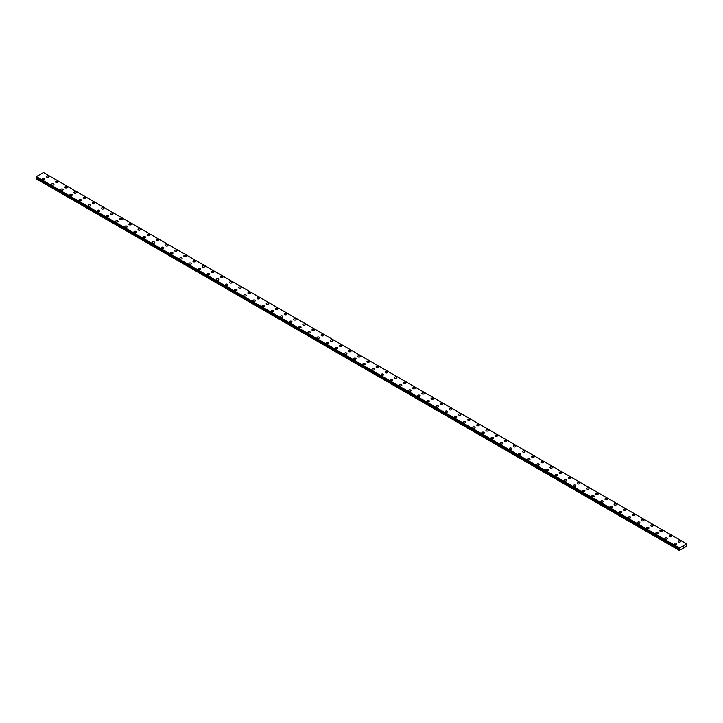 <?xml version="1.0" encoding="UTF-8"?>
<svg xmlns="http://www.w3.org/2000/svg" width="723" height="723" viewBox="0 0 723 723"><rect width="100%" height="100%" fill="white"/><g stroke="black" fill="none" stroke-linecap="round" stroke-linejoin="round"><path stroke-width="1.08" d="M46.498 176.701A1.211 0.705 180 0 1 47.248 176.051A1.211 0.705 180 0 1 48.568 176.204A1.211 0.705 180 0 1 48.92 176.701A1.211 0.705 180 0 1 48.17 177.343A1.211 0.705 180 0 1 46.85 177.189A1.211 0.705 180 0 1 46.498 176.701A1.211 0.705 180 0 1 47.248 176.051A1.211 0.705 180 0 1 48.568 176.204A1.211 0.705 180 0 1 48.92 176.701M55.653 181.979A1.211 0.705 180 0 1 56.403 181.337A1.211 0.705 180 0 1 57.723 181.491A1.211 0.705 180 0 1 58.075 181.988A1.211 0.705 180 0 1 57.325 182.63A1.211 0.705 180 0 1 56.005 182.476A1.211 0.705 180 0 1 55.653 181.979A1.211 0.705 180 0 1 56.403 181.337A1.211 0.705 180 0 1 57.723 181.491A1.211 0.705 180 0 1 58.075 181.979M64.808 187.266A1.211 0.705 180 0 1 65.558 186.624A1.211 0.705 180 0 1 66.877 186.769A1.211 0.705 180 0 1 67.23 187.275A1.211 0.705 180 0 1 66.48 187.917A1.211 0.705 180 0 1 65.16 187.763A1.211 0.705 180 0 1 64.808 187.266A1.211 0.705 180 0 1 65.558 186.624A1.211 0.705 180 0 1 66.877 186.778A1.211 0.705 180 0 1 67.23 187.266M73.963 192.553A1.211 0.705 180 0 1 74.713 191.911A1.211 0.705 180 0 1 76.032 192.056A1.211 0.705 180 0 1 76.385 192.553A1.211 0.705 180 0 1 75.635 193.204A1.211 0.705 180 0 1 74.315 193.05A1.211 0.705 180 0 1 73.963 192.553A1.211 0.705 180 0 1 74.713 191.911A1.211 0.705 180 0 1 76.032 192.065A1.211 0.705 180 0 1 76.385 192.553M83.118 197.84A1.211 0.705 180 0 1 83.868 197.189A1.211 0.705 180 0 1 85.187 197.343A1.211 0.705 180 0 1 85.54 197.84A1.211 0.705 180 0 1 84.79 198.491A1.211 0.705 180 0 1 83.47 198.337A1.211 0.705 180 0 1 83.118 197.84A1.211 0.705 180 0 1 83.868 197.198A1.211 0.705 180 0 1 85.187 197.352A1.211 0.705 180 0 1 85.54 197.84M92.273 203.127A1.211 0.705 180 0 1 93.023 202.476A1.211 0.705 180 0 1 94.342 202.63A1.211 0.705 180 0 1 94.695 203.127A1.211 0.705 180 0 1 93.945 203.778A1.211 0.705 180 0 1 92.625 203.624A1.211 0.705 180 0 1 92.273 203.127A1.211 0.705 180 0 1 93.023 202.485A1.211 0.705 180 0 1 94.342 202.63A1.211 0.705 180 0 1 94.695 203.127M101.428 208.414A1.211 0.705 180 0 1 102.178 207.763A1.211 0.705 180 0 1 103.497 207.917A1.211 0.705 180 0 1 103.85 208.414A1.211 0.705 180 0 1 103.1 209.055A1.211 0.705 180 0 1 101.78 208.911A1.211 0.705 180 0 1 101.428 208.414A1.211 0.705 180 0 1 102.178 207.763A1.211 0.705 180 0 1 103.497 207.917A1.211 0.705 180 0 1 103.85 208.414M110.583 213.701A1.211 0.705 180 0 1 111.333 213.05A1.211 0.705 180 0 1 112.652 213.204A1.211 0.705 180 0 1 113.005 213.701A1.211 0.705 180 0 1 112.255 214.342A1.211 0.705 180 0 1 110.935 214.189A1.211 0.705 180 0 1 110.583 213.701A1.211 0.705 180 0 1 111.333 213.05A1.211 0.705 180 0 1 112.652 213.204A1.211 0.705 180 0 1 113.005 213.701M119.738 218.979A1.211 0.705 180 0 1 120.488 218.337A1.211 0.705 180 0 1 121.807 218.491A1.211 0.705 180 0 1 122.16 218.988A1.211 0.705 180 0 1 121.41 219.629A1.211 0.705 180 0 1 120.09 219.476A1.211 0.705 180 0 1 119.738 218.979A1.211 0.705 180 0 1 120.488 218.337A1.211 0.705 180 0 1 121.807 218.491A1.211 0.705 180 0 1 122.16 218.979M128.893 224.266A1.211 0.705 180 0 1 129.643 223.624A1.211 0.705 180 0 1 130.962 223.778A1.211 0.705 180 0 1 131.315 224.275A1.211 0.705 180 0 1 130.565 224.916A1.211 0.705 180 0 1 129.245 224.763A1.211 0.705 180 0 1 128.893 224.266A1.211 0.705 180 0 1 129.643 223.624A1.211 0.705 180 0 1 130.962 223.778A1.211 0.705 180 0 1 131.315 224.266M138.048 229.553A1.211 0.705 180 0 1 138.798 228.911A1.211 0.705 180 0 1 140.117 229.055A1.211 0.705 180 0 1 140.47 229.553A1.211 0.705 180 0 1 139.72 230.203A1.211 0.705 180 0 1 138.4 230.05A1.211 0.705 180 0 1 138.048 229.553A1.211 0.705 180 0 1 138.798 228.911A1.211 0.705 180 0 1 140.117 229.064A1.211 0.705 180 0 1 140.47 229.553M147.203 234.839A1.211 0.705 180 0 1 147.953 234.189A1.211 0.705 180 0 1 149.272 234.342A1.211 0.705 180 0 1 149.625 234.839A1.211 0.705 180 0 1 148.875 235.49A1.211 0.705 180 0 1 147.555 235.337A1.211 0.705 180 0 1 147.203 234.839A1.211 0.705 180 0 1 147.953 234.198A1.211 0.705 180 0 1 149.272 234.351A1.211 0.705 180 0 1 149.625 234.839M156.358 240.126A1.211 0.705 180 0 1 157.108 239.476A1.211 0.705 180 0 1 158.427 239.629A1.211 0.705 180 0 1 158.78 240.126A1.211 0.705 180 0 1 158.039 240.777A1.211 0.705 180 0 1 156.71 240.623A1.211 0.705 180 0 1 156.358 240.126A1.211 0.705 180 0 1 157.108 239.485A1.211 0.705 180 0 1 158.427 239.629A1.211 0.705 180 0 1 158.78 240.126M165.513 245.413A1.211 0.705 180 0 1 166.263 244.763A1.211 0.705 180 0 1 167.582 244.916A1.211 0.705 180 0 1 167.935 245.413A1.211 0.705 180 0 1 167.194 246.055A1.211 0.705 180 0 1 165.865 245.91A1.211 0.705 180 0 1 165.513 245.413A1.211 0.705 180 0 1 166.263 244.763A1.211 0.705 180 0 1 167.582 244.916A1.211 0.705 180 0 1 167.935 245.413M174.668 250.7A1.211 0.705 180 0 1 175.418 250.05A1.211 0.705 180 0 1 176.737 250.203A1.211 0.705 180 0 1 177.09 250.7A1.211 0.705 180 0 1 176.349 251.342A1.211 0.705 180 0 1 175.02 251.188A1.211 0.705 180 0 1 174.668 250.7A1.211 0.705 180 0 1 175.418 250.05A1.211 0.705 180 0 1 176.737 250.203A1.211 0.705 180 0 1 177.09 250.7M183.823 255.978A1.211 0.705 180 0 1 184.573 255.336A1.211 0.705 180 0 1 185.892 255.49A1.211 0.705 180 0 1 186.245 255.987A1.211 0.705 180 0 1 185.504 256.629A1.211 0.705 180 0 1 184.175 256.475A1.211 0.705 180 0 1 183.823 255.978A1.211 0.705 180 0 1 184.573 255.336A1.211 0.705 180 0 1 185.892 255.49A1.211 0.705 180 0 1 186.245 255.978M192.978 261.265A1.211 0.705 180 0 1 193.728 260.623A1.211 0.705 180 0 1 195.047 260.777A1.211 0.705 180 0 1 195.4 261.274A1.211 0.705 180 0 1 194.659 261.916A1.211 0.705 180 0 1 193.33 261.762A1.211 0.705 180 0 1 192.978 261.265A1.211 0.705 180 0 1 193.728 260.623A1.211 0.705 180 0 1 195.047 260.777A1.211 0.705 180 0 1 195.4 261.265M202.133 266.552A1.211 0.705 180 0 1 202.883 265.91A1.211 0.705 180 0 1 204.202 266.055A1.211 0.705 180 0 1 204.555 266.552A1.211 0.705 180 0 1 203.814 267.203A1.211 0.705 180 0 1 202.485 267.049A1.211 0.705 180 0 1 202.133 266.552A1.211 0.705 180 0 1 202.883 265.91A1.211 0.705 180 0 1 204.202 266.064A1.211 0.705 180 0 1 204.555 266.552M211.288 271.839A1.211 0.705 180 0 1 212.038 271.188A1.211 0.705 180 0 1 213.357 271.342A1.211 0.705 180 0 1 213.71 271.839A1.211 0.705 180 0 1 212.969 272.49A1.211 0.705 180 0 1 211.64 272.336A1.211 0.705 180 0 1 211.288 271.839A1.211 0.705 180 0 1 212.038 271.197A1.211 0.705 180 0 1 213.357 271.351A1.211 0.705 180 0 1 213.71 271.839M220.443 277.126A1.211 0.705 180 0 1 221.193 276.475A1.211 0.705 180 0 1 222.512 276.629A1.211 0.705 180 0 1 222.874 277.126A1.211 0.705 180 0 1 222.124 277.777A1.211 0.705 180 0 1 220.795 277.623A1.211 0.705 180 0 1 220.443 277.126A1.211 0.705 180 0 1 221.193 276.484A1.211 0.705 180 0 1 222.512 276.629A1.211 0.705 180 0 1 222.874 277.126M229.598 282.413A1.211 0.705 180 0 1 230.348 281.762A1.211 0.705 180 0 1 231.667 281.916A1.211 0.705 180 0 1 232.029 282.413A1.211 0.705 180 0 1 231.279 283.055A1.211 0.705 180 0 1 229.95 282.91A1.211 0.705 180 0 1 229.598 282.413A1.211 0.705 180 0 1 230.348 281.762A1.211 0.705 180 0 1 231.667 281.916A1.211 0.705 180 0 1 232.029 282.413M238.753 287.7A1.211 0.705 180 0 1 239.503 287.049A1.211 0.705 180 0 1 240.822 287.203A1.211 0.705 180 0 1 241.184 287.7A1.211 0.705 180 0 1 240.434 288.341A1.211 0.705 180 0 1 239.105 288.188A1.211 0.705 180 0 1 238.753 287.7A1.211 0.705 180 0 1 239.503 287.049A1.211 0.705 180 0 1 240.822 287.203A1.211 0.705 180 0 1 241.184 287.7M247.908 292.978A1.211 0.705 180 0 1 248.658 292.336A1.211 0.705 180 0 1 249.977 292.49A1.211 0.705 180 0 1 250.339 292.987A1.211 0.705 180 0 1 249.589 293.628A1.211 0.705 180 0 1 248.26 293.475A1.211 0.705 180 0 1 247.908 292.978A1.211 0.705 180 0 1 248.658 292.336A1.211 0.705 180 0 1 249.977 292.49A1.211 0.705 180 0 1 250.339 292.978M257.063 298.265A1.211 0.705 180 0 1 257.813 297.623A1.211 0.705 180 0 1 259.132 297.777A1.211 0.705 180 0 1 259.494 298.274A1.211 0.705 180 0 1 258.744 298.915A1.211 0.705 180 0 1 257.415 298.762A1.211 0.705 180 0 1 257.063 298.265A1.211 0.705 180 0 1 257.813 297.623A1.211 0.705 180 0 1 259.132 297.777A1.211 0.705 180 0 1 259.494 298.265M266.218 303.552A1.211 0.705 180 0 1 266.968 302.91A1.211 0.705 180 0 1 268.287 303.054A1.211 0.705 180 0 1 268.649 303.561A1.211 0.705 180 0 1 267.899 304.202A1.211 0.705 180 0 1 266.57 304.049A1.211 0.705 180 0 1 266.218 303.552A1.211 0.705 180 0 1 266.968 302.91A1.211 0.705 180 0 1 268.287 303.064A1.211 0.705 180 0 1 268.649 303.552M275.373 308.838A1.211 0.705 180 0 1 276.123 308.188A1.211 0.705 180 0 1 277.442 308.341A1.211 0.705 180 0 1 277.804 308.838A1.211 0.705 180 0 1 277.054 309.489A1.211 0.705 180 0 1 275.725 309.336A1.211 0.705 180 0 1 275.373 308.838A1.211 0.705 180 0 1 276.123 308.197A1.211 0.705 180 0 1 277.442 308.35A1.211 0.705 180 0 1 277.804 308.838M284.528 314.125A1.211 0.705 180 0 1 285.278 313.475A1.211 0.705 180 0 1 286.597 313.628A1.211 0.705 180 0 1 286.959 314.125A1.211 0.705 180 0 1 286.209 314.776A1.211 0.705 180 0 1 284.88 314.622A1.211 0.705 180 0 1 284.528 314.125A1.211 0.705 180 0 1 285.278 313.484A1.211 0.705 180 0 1 286.597 313.628A1.211 0.705 180 0 1 286.959 314.125M293.683 319.412A1.211 0.705 180 0 1 294.433 318.762A1.211 0.705 180 0 1 295.752 318.915A1.211 0.705 180 0 1 296.114 319.412A1.211 0.705 180 0 1 295.364 320.054A1.211 0.705 180 0 1 294.035 319.909A1.211 0.705 180 0 1 293.683 319.412A1.211 0.705 180 0 1 294.433 318.762A1.211 0.705 180 0 1 295.752 318.915A1.211 0.705 180 0 1 296.114 319.412M302.838 324.699A1.211 0.705 180 0 1 303.588 324.049A1.211 0.705 180 0 1 304.907 324.202A1.211 0.705 180 0 1 305.269 324.699A1.211 0.705 180 0 1 304.519 325.341A1.211 0.705 180 0 1 303.19 325.187A1.211 0.705 180 0 1 302.838 324.699A1.211 0.705 180 0 1 303.588 324.049A1.211 0.705 180 0 1 304.907 324.202A1.211 0.705 180 0 1 305.269 324.699M311.993 329.986A1.211 0.705 180 0 1 312.743 329.336A1.211 0.705 180 0 1 314.062 329.489A1.211 0.705 180 0 1 314.424 329.986A1.211 0.705 180 0 1 313.674 330.628A1.211 0.705 180 0 1 312.345 330.474A1.211 0.705 180 0 1 311.993 329.986A1.211 0.705 180 0 1 312.743 329.336A1.211 0.705 180 0 1 314.062 329.489A1.211 0.705 180 0 1 314.424 329.986M321.148 335.273A1.211 0.705 180 0 1 321.898 334.622A1.211 0.705 180 0 1 323.217 334.776A1.211 0.705 180 0 1 323.579 335.273M323.217 334.776A1.211 0.705 180 0 1 323.579 335.264A1.211 0.705 180 0 1 322.829 335.915A1.211 0.705 180 0 1 321.5 335.761A1.211 0.705 180 0 1 321.148 335.264A1.211 0.705 180 0 1 321.898 334.622A1.211 0.705 180 0 1 323.217 334.776M330.303 340.56A1.211 0.705 180 0 1 331.053 339.909A1.211 0.705 180 0 1 332.372 340.063A1.211 0.705 180 0 1 332.734 340.56M332.372 340.054A1.211 0.705 180 0 1 332.734 340.551A1.211 0.705 180 0 1 331.984 341.202A1.211 0.705 180 0 1 330.655 341.048A1.211 0.705 180 0 1 330.303 340.551A1.211 0.705 180 0 1 331.053 339.909A1.211 0.705 180 0 1 332.372 340.054M341.527 345.35A1.211 0.705 180 0 1 341.889 345.838A1.211 0.705 180 0 1 341.139 346.489A1.211 0.705 180 0 1 339.81 346.335A1.211 0.705 180 0 1 339.458 345.838A1.211 0.705 180 0 1 340.208 345.196A1.211 0.705 180 0 1 341.527 345.35M339.458 345.838A1.211 0.705 180 0 1 340.208 345.187A1.211 0.705 180 0 1 341.527 345.341A1.211 0.705 180 0 1 341.889 345.838M348.613 351.125A1.211 0.705 180 0 1 349.363 350.474A1.211 0.705 180 0 1 350.682 350.628A1.211 0.705 180 0 1 351.044 351.125A1.211 0.705 180 0 1 350.294 351.776A1.211 0.705 180 0 1 348.965 351.622A1.211 0.705 180 0 1 348.613 351.125A1.211 0.705 180 0 1 349.363 350.483A1.211 0.705 180 0 1 350.682 350.628A1.211 0.705 180 0 1 351.044 351.125M357.768 356.412A1.211 0.705 180 0 1 358.518 355.761A1.211 0.705 180 0 1 359.837 355.915A1.211 0.705 180 0 1 360.199 356.412A1.211 0.705 180 0 1 359.448 357.054A1.211 0.705 180 0 1 358.12 356.909A1.211 0.705 180 0 1 357.768 356.412A1.211 0.705 180 0 1 358.518 355.761A1.211 0.705 180 0 1 359.837 355.915A1.211 0.705 180 0 1 360.199 356.412M366.923 361.699A1.211 0.705 180 0 1 367.673 361.048A1.211 0.705 180 0 1 368.992 361.202A1.211 0.705 180 0 1 369.354 361.699A1.211 0.705 180 0 1 368.603 362.34A1.211 0.705 180 0 1 367.275 362.187A1.211 0.705 180 0 1 366.923 361.699A1.211 0.705 180 0 1 367.673 361.048A1.211 0.705 180 0 1 368.992 361.202A1.211 0.705 180 0 1 369.354 361.699M376.077 366.986A1.211 0.705 180 0 1 376.828 366.335A1.211 0.705 180 0 1 378.147 366.489A1.211 0.705 180 0 1 378.509 366.986A1.211 0.705 180 0 1 377.758 367.627A1.211 0.705 180 0 1 376.43 367.474A1.211 0.705 180 0 1 376.077 366.986A1.211 0.705 180 0 1 376.828 366.335A1.211 0.705 180 0 1 378.147 366.489A1.211 0.705 180 0 1 378.509 366.986M385.232 372.264A1.211 0.705 180 0 1 385.983 371.622A1.211 0.705 180 0 1 387.302 371.776A1.211 0.705 180 0 1 387.664 372.273A1.211 0.705 180 0 1 386.913 372.914A1.211 0.705 180 0 1 385.585 372.761A1.211 0.705 180 0 1 385.232 372.264A1.211 0.705 180 0 1 385.983 371.622A1.211 0.705 180 0 1 387.302 371.776A1.211 0.705 180 0 1 387.664 372.264M394.387 377.551A1.211 0.705 180 0 1 395.138 376.909A1.211 0.705 180 0 1 396.457 377.054A1.211 0.705 180 0 1 396.819 377.56A1.211 0.705 180 0 1 396.068 378.201A1.211 0.705 180 0 1 394.749 378.048A1.211 0.705 180 0 1 394.387 377.551A1.211 0.705 180 0 1 395.138 376.909A1.211 0.705 180 0 1 396.457 377.063A1.211 0.705 180 0 1 396.819 377.551M403.542 382.838A1.211 0.705 180 0 1 404.293 382.187A1.211 0.705 180 0 1 405.612 382.34A1.211 0.705 180 0 1 405.974 382.838A1.211 0.705 180 0 1 405.223 383.488A1.211 0.705 180 0 1 403.904 383.335A1.211 0.705 180 0 1 403.542 382.838A1.211 0.705 180 0 1 404.293 382.196A1.211 0.705 180 0 1 405.612 382.35A1.211 0.705 180 0 1 405.974 382.838M412.697 388.124A1.211 0.705 180 0 1 413.448 387.474A1.211 0.705 180 0 1 414.767 387.627A1.211 0.705 180 0 1 415.129 388.124A1.211 0.705 180 0 1 414.378 388.775A1.211 0.705 180 0 1 413.059 388.622A1.211 0.705 180 0 1 412.697 388.124A1.211 0.705 180 0 1 413.448 387.483A1.211 0.705 180 0 1 414.767 387.627A1.211 0.705 180 0 1 415.129 388.124M421.852 393.411A1.211 0.705 180 0 1 422.603 392.761A1.211 0.705 180 0 1 423.922 392.914A1.211 0.705 180 0 1 424.284 393.411A1.211 0.705 180 0 1 423.533 394.053A1.211 0.705 180 0 1 422.214 393.908A1.211 0.705 180 0 1 421.852 393.411A1.211 0.705 180 0 1 422.603 392.761A1.211 0.705 180 0 1 423.922 392.914A1.211 0.705 180 0 1 424.284 393.411M431.007 398.698A1.211 0.705 180 0 1 431.758 398.048A1.211 0.705 180 0 1 433.086 398.201A1.211 0.705 180 0 1 433.439 398.698A1.211 0.705 180 0 1 432.688 399.34A1.211 0.705 180 0 1 431.369 399.195A1.211 0.705 180 0 1 431.007 398.698A1.211 0.705 180 0 1 431.758 398.048A1.211 0.705 180 0 1 433.086 398.201A1.211 0.705 180 0 1 433.439 398.698M440.162 403.985A1.211 0.705 180 0 1 440.913 403.335A1.211 0.705 180 0 1 442.241 403.488A1.211 0.705 180 0 1 442.593 403.985A1.211 0.705 180 0 1 441.843 404.627A1.211 0.705 180 0 1 440.524 404.473A1.211 0.705 180 0 1 440.162 403.985A1.211 0.705 180 0 1 440.913 403.335A1.211 0.705 180 0 1 442.241 403.488A1.211 0.705 180 0 1 442.593 403.985M449.317 409.263A1.211 0.705 180 0 1 450.068 408.622A1.211 0.705 180 0 1 451.396 408.775A1.211 0.705 180 0 1 451.748 409.272A1.211 0.705 180 0 1 450.998 409.914A1.211 0.705 180 0 1 449.679 409.76A1.211 0.705 180 0 1 449.317 409.263A1.211 0.705 180 0 1 450.068 408.622A1.211 0.705 180 0 1 451.396 408.775A1.211 0.705 180 0 1 451.748 409.263M458.472 414.55A1.211 0.705 180 0 1 459.222 413.908A1.211 0.705 180 0 1 460.551 414.053A1.211 0.705 180 0 1 460.903 414.559A1.211 0.705 180 0 1 460.153 415.201A1.211 0.705 180 0 1 458.834 415.047A1.211 0.705 180 0 1 458.472 414.55A1.211 0.705 180 0 1 459.222 413.908A1.211 0.705 180 0 1 460.551 414.062A1.211 0.705 180 0 1 460.903 414.55M467.627 419.837A1.211 0.705 180 0 1 468.377 419.186A1.211 0.705 180 0 1 469.706 419.34A1.211 0.705 180 0 1 470.058 419.837A1.211 0.705 180 0 1 469.308 420.488A1.211 0.705 180 0 1 467.989 420.334A1.211 0.705 180 0 1 467.627 419.837A1.211 0.705 180 0 1 468.377 419.195A1.211 0.705 180 0 1 469.706 419.349A1.211 0.705 180 0 1 470.058 419.837M476.782 425.124A1.211 0.705 180 0 1 477.532 424.473A1.211 0.705 180 0 1 478.861 424.627A1.211 0.705 180 0 1 479.213 425.124A1.211 0.705 180 0 1 478.463 425.775A1.211 0.705 180 0 1 477.144 425.621A1.211 0.705 180 0 1 476.782 425.124A1.211 0.705 180 0 1 477.532 424.482A1.211 0.705 180 0 1 478.861 424.627A1.211 0.705 180 0 1 479.213 425.124M485.937 430.411A1.211 0.705 180 0 1 486.687 429.76A1.211 0.705 180 0 1 488.016 429.914A1.211 0.705 180 0 1 488.368 430.411A1.211 0.705 180 0 1 487.618 431.053A1.211 0.705 180 0 1 486.299 430.908A1.211 0.705 180 0 1 485.937 430.411A1.211 0.705 180 0 1 486.687 429.76A1.211 0.705 180 0 1 488.016 429.914A1.211 0.705 180 0 1 488.368 430.411M495.092 435.698A1.211 0.705 180 0 1 495.842 435.047A1.211 0.705 180 0 1 497.171 435.201A1.211 0.705 180 0 1 497.523 435.698A1.211 0.705 180 0 1 496.773 436.34A1.211 0.705 180 0 1 495.454 436.195A1.211 0.705 180 0 1 495.092 435.698A1.211 0.705 180 0 1 495.842 435.047A1.211 0.705 180 0 1 497.171 435.201A1.211 0.705 180 0 1 497.523 435.698M504.247 440.985A1.211 0.705 180 0 1 504.997 440.334A1.211 0.705 180 0 1 506.326 440.488A1.211 0.705 180 0 1 506.678 440.985A1.211 0.705 180 0 1 505.928 441.626A1.211 0.705 180 0 1 504.609 441.473A1.211 0.705 180 0 1 504.247 440.985A1.211 0.705 180 0 1 504.997 440.334A1.211 0.705 180 0 1 506.326 440.488A1.211 0.705 180 0 1 506.678 440.985M513.402 446.263A1.211 0.705 180 0 1 514.152 445.621A1.211 0.705 180 0 1 515.481 445.775A1.211 0.705 180 0 1 515.833 446.272A1.211 0.705 180 0 1 515.083 446.913A1.211 0.705 180 0 1 513.764 446.76A1.211 0.705 180 0 1 513.402 446.263A1.211 0.705 180 0 1 514.152 445.621A1.211 0.705 180 0 1 515.481 445.775A1.211 0.705 180 0 1 515.833 446.263M522.557 451.55A1.211 0.705 180 0 1 523.307 450.908A1.211 0.705 180 0 1 524.636 451.053A1.211 0.705 180 0 1 524.988 451.559A1.211 0.705 180 0 1 524.238 452.2A1.211 0.705 180 0 1 522.919 452.047A1.211 0.705 180 0 1 522.557 451.55A1.211 0.705 180 0 1 523.307 450.908A1.211 0.705 180 0 1 524.636 451.062A1.211 0.705 180 0 1 524.988 451.55M531.712 456.837A1.211 0.705 180 0 1 532.462 456.186A1.211 0.705 180 0 1 533.791 456.34A1.211 0.705 180 0 1 534.143 456.837A1.211 0.705 180 0 1 533.393 457.487A1.211 0.705 180 0 1 532.074 457.334A1.211 0.705 180 0 1 531.712 456.837A1.211 0.705 180 0 1 532.462 456.195A1.211 0.705 180 0 1 533.791 456.349A1.211 0.705 180 0 1 534.143 456.837M540.867 462.124A1.211 0.705 180 0 1 541.617 461.473A1.211 0.705 180 0 1 542.946 461.626A1.211 0.705 180 0 1 543.298 462.124A1.211 0.705 180 0 1 542.548 462.774A1.211 0.705 180 0 1 541.229 462.621A1.211 0.705 180 0 1 540.867 462.124A1.211 0.705 180 0 1 541.617 461.482A1.211 0.705 180 0 1 542.946 461.626A1.211 0.705 180 0 1 543.298 462.124M550.022 467.41A1.211 0.705 180 0 1 550.772 466.76A1.211 0.705 180 0 1 552.101 466.913A1.211 0.705 180 0 1 552.453 467.41A1.211 0.705 180 0 1 551.703 468.052A1.211 0.705 180 0 1 550.384 467.908A1.211 0.705 180 0 1 550.022 467.41A1.211 0.705 180 0 1 550.772 466.76A1.211 0.705 180 0 1 552.101 466.913A1.211 0.705 180 0 1 552.453 467.41M559.177 472.697A1.211 0.705 180 0 1 559.927 472.047A1.211 0.705 180 0 1 561.256 472.2A1.211 0.705 180 0 1 561.608 472.697A1.211 0.705 180 0 1 560.858 473.339A1.211 0.705 180 0 1 559.539 473.194A1.211 0.705 180 0 1 559.177 472.697A1.211 0.705 180 0 1 559.927 472.047A1.211 0.705 180 0 1 561.256 472.2A1.211 0.705 180 0 1 561.608 472.697M568.332 477.984A1.211 0.705 180 0 1 569.082 477.334A1.211 0.705 180 0 1 570.411 477.487A1.211 0.705 180 0 1 570.763 477.984A1.211 0.705 180 0 1 570.013 478.626A1.211 0.705 180 0 1 568.694 478.472A1.211 0.705 180 0 1 568.332 477.984A1.211 0.705 180 0 1 569.082 477.334A1.211 0.705 180 0 1 570.411 477.487A1.211 0.705 180 0 1 570.763 477.984M577.487 483.262A1.211 0.705 180 0 1 578.237 482.621A1.211 0.705 180 0 1 579.566 482.774A1.211 0.705 180 0 1 579.918 483.271A1.211 0.705 180 0 1 579.168 483.913A1.211 0.705 180 0 1 577.849 483.759A1.211 0.705 180 0 1 577.487 483.262A1.211 0.705 180 0 1 578.237 482.621A1.211 0.705 180 0 1 579.566 482.774A1.211 0.705 180 0 1 579.918 483.262M586.642 488.549A1.211 0.705 180 0 1 587.392 487.908A1.211 0.705 180 0 1 588.721 488.052A1.211 0.705 180 0 1 589.073 488.558A1.211 0.705 180 0 1 588.323 489.2A1.211 0.705 180 0 1 587.004 489.046A1.211 0.705 180 0 1 586.642 488.549A1.211 0.705 180 0 1 587.392 487.908A1.211 0.705 180 0 1 588.721 488.061A1.211 0.705 180 0 1 589.073 488.549M595.797 493.836A1.211 0.705 180 0 1 596.547 493.185A1.211 0.705 180 0 1 597.876 493.339A1.211 0.705 180 0 1 598.228 493.836A1.211 0.705 180 0 1 597.478 494.487A1.211 0.705 180 0 1 596.159 494.333A1.211 0.705 180 0 1 595.797 493.836A1.211 0.705 180 0 1 596.547 493.194A1.211 0.705 180 0 1 597.876 493.348A1.211 0.705 180 0 1 598.228 493.836M604.961 499.123A1.211 0.705 180 0 1 605.702 498.472A1.211 0.705 180 0 1 607.031 498.626A1.211 0.705 180 0 1 607.383 499.123A1.211 0.705 180 0 1 606.633 499.774A1.211 0.705 180 0 1 605.314 499.62A1.211 0.705 180 0 1 604.961 499.123A1.211 0.705 180 0 1 605.702 498.481A1.211 0.705 180 0 1 607.031 498.626A1.211 0.705 180 0 1 607.383 499.123M614.116 504.41A1.211 0.705 180 0 1 614.857 503.759A1.211 0.705 180 0 1 616.186 503.913A1.211 0.705 180 0 1 616.538 504.41A1.211 0.705 180 0 1 615.788 505.052A1.211 0.705 180 0 1 614.469 504.907A1.211 0.705 180 0 1 614.116 504.41A1.211 0.705 180 0 1 614.857 503.759A1.211 0.705 180 0 1 616.186 503.913A1.211 0.705 180 0 1 616.538 504.41M623.271 509.697A1.211 0.705 180 0 1 624.012 509.046A1.211 0.705 180 0 1 625.341 509.2A1.211 0.705 180 0 1 625.693 509.697A1.211 0.705 180 0 1 624.943 510.339A1.211 0.705 180 0 1 623.624 510.194A1.211 0.705 180 0 1 623.271 509.697A1.211 0.705 180 0 1 624.012 509.046A1.211 0.705 180 0 1 625.341 509.2A1.211 0.705 180 0 1 625.693 509.697M632.426 514.984A1.211 0.705 180 0 1 633.167 514.333A1.211 0.705 180 0 1 634.496 514.487A1.211 0.705 180 0 1 634.848 514.984A1.211 0.705 180 0 1 634.098 515.626A1.211 0.705 180 0 1 632.779 515.472A1.211 0.705 180 0 1 632.426 514.984A1.211 0.705 180 0 1 633.167 514.333A1.211 0.705 180 0 1 634.496 514.487A1.211 0.705 180 0 1 634.848 514.984M641.581 520.271A1.211 0.705 180 0 1 642.322 519.62A1.211 0.705 180 0 1 643.651 519.774A1.211 0.705 180 0 1 644.003 520.271M643.651 519.774A1.211 0.705 180 0 1 644.003 520.262A1.211 0.705 180 0 1 643.253 520.912A1.211 0.705 180 0 1 641.934 520.759A1.211 0.705 180 0 1 641.581 520.262A1.211 0.705 180 0 1 642.322 519.62A1.211 0.705 180 0 1 643.651 519.774M650.736 525.558A1.211 0.705 180 0 1 651.477 524.907A1.211 0.705 180 0 1 652.806 525.061A1.211 0.705 180 0 1 653.158 525.558M652.806 525.052A1.211 0.705 180 0 1 653.158 525.549A1.211 0.705 180 0 1 652.408 526.199A1.211 0.705 180 0 1 651.089 526.046A1.211 0.705 180 0 1 650.736 525.549A1.211 0.705 180 0 1 651.477 524.907A1.211 0.705 180 0 1 652.806 525.052M661.961 530.348A1.211 0.705 180 0 1 662.313 530.836A1.211 0.705 180 0 1 661.563 531.486A1.211 0.705 180 0 1 660.244 531.333A1.211 0.705 180 0 1 659.891 530.836A1.211 0.705 180 0 1 660.632 530.194A1.211 0.705 180 0 1 661.961 530.348M659.891 530.836A1.211 0.705 180 0 1 660.632 530.185A1.211 0.705 180 0 1 661.961 530.339A1.211 0.705 180 0 1 662.313 530.836M669.046 536.123A1.211 0.705 180 0 1 669.796 535.472A1.211 0.705 180 0 1 671.116 535.626A1.211 0.705 180 0 1 671.468 536.123A1.211 0.705 180 0 1 670.718 536.773A1.211 0.705 180 0 1 669.399 536.62A1.211 0.705 180 0 1 669.046 536.123A1.211 0.705 180 0 1 669.796 535.481A1.211 0.705 180 0 1 671.116 535.626A1.211 0.705 180 0 1 671.468 536.123M678.201 541.41A1.211 0.705 180 0 1 678.951 540.759A1.211 0.705 180 0 1 680.271 540.912A1.211 0.705 180 0 1 680.623 541.41A1.211 0.705 180 0 1 679.873 542.051A1.211 0.705 180 0 1 678.554 541.907A1.211 0.705 180 0 1 678.201 541.41A1.211 0.705 180 0 1 678.951 540.768A1.211 0.705 180 0 1 680.271 540.912A1.211 0.705 180 0 1 680.623 541.41M42.377 179.078A1.211 0.705 180 0 1 43.127 178.427A1.211 0.705 180 0 1 44.446 178.581A1.211 0.705 180 0 1 44.799 179.078A1.211 0.705 180 0 1 44.049 179.72A1.211 0.705 180 0 1 42.729 179.575A1.211 0.705 180 0 1 42.377 179.078A1.211 0.705 180 0 1 43.127 178.427A1.211 0.705 180 0 1 44.446 178.581A1.211 0.705 180 0 1 44.799 179.078M51.532 184.365A1.211 0.705 180 0 1 52.282 183.714A1.211 0.705 180 0 1 53.601 183.868A1.211 0.705 180 0 1 53.954 184.365A1.211 0.705 180 0 1 53.204 185.007A1.211 0.705 180 0 1 51.884 184.853A1.211 0.705 180 0 1 51.532 184.365A1.211 0.705 180 0 1 52.282 183.714A1.211 0.705 180 0 1 53.601 183.868A1.211 0.705 180 0 1 53.954 184.365M60.687 189.652A1.211 0.705 180 0 1 61.437 189.001A1.211 0.705 180 0 1 62.756 189.155A1.211 0.705 180 0 1 63.109 189.652A1.211 0.705 180 0 1 62.368 190.294A1.211 0.705 180 0 1 61.039 190.14A1.211 0.705 180 0 1 60.687 189.652A1.211 0.705 180 0 1 61.437 189.001A1.211 0.705 180 0 1 62.756 189.155A1.211 0.705 180 0 1 63.109 189.652M69.842 194.93A1.211 0.705 180 0 1 70.592 194.288A1.211 0.705 180 0 1 71.911 194.442A1.211 0.705 180 0 1 72.264 194.939A1.211 0.705 180 0 1 71.523 195.581A1.211 0.705 180 0 1 70.194 195.427A1.211 0.705 180 0 1 69.842 194.93A1.211 0.705 180 0 1 70.592 194.288A1.211 0.705 180 0 1 71.911 194.442A1.211 0.705 180 0 1 72.264 194.93M78.997 200.217A1.211 0.705 180 0 1 79.747 199.575A1.211 0.705 180 0 1 81.066 199.72A1.211 0.705 180 0 1 81.419 200.226A1.211 0.705 180 0 1 80.678 200.867A1.211 0.705 180 0 1 79.349 200.714A1.211 0.705 180 0 1 78.997 200.217A1.211 0.705 180 0 1 79.747 199.575A1.211 0.705 180 0 1 81.066 199.729A1.211 0.705 180 0 1 81.419 200.217M88.152 205.504A1.211 0.705 180 0 1 88.902 204.853A1.211 0.705 180 0 1 90.221 205.007A1.211 0.705 180 0 1 90.574 205.504A1.211 0.705 180 0 1 89.833 206.154A1.211 0.705 180 0 1 88.504 206.001A1.211 0.705 180 0 1 88.152 205.504A1.211 0.705 180 0 1 88.902 204.862A1.211 0.705 180 0 1 90.221 205.016A1.211 0.705 180 0 1 90.574 205.504M97.307 210.791A1.211 0.705 180 0 1 98.057 210.14A1.211 0.705 180 0 1 99.376 210.294A1.211 0.705 180 0 1 99.729 210.791A1.211 0.705 180 0 1 98.988 211.441A1.211 0.705 180 0 1 97.659 211.288A1.211 0.705 180 0 1 97.307 210.791A1.211 0.705 180 0 1 98.057 210.149A1.211 0.705 180 0 1 99.376 210.294A1.211 0.705 180 0 1 99.729 210.791M106.462 216.078A1.211 0.705 180 0 1 107.212 215.427A1.211 0.705 180 0 1 108.531 215.581A1.211 0.705 180 0 1 108.884 216.078A1.211 0.705 180 0 1 108.143 216.719A1.211 0.705 180 0 1 106.814 216.575A1.211 0.705 180 0 1 106.462 216.078A1.211 0.705 180 0 1 107.212 215.427A1.211 0.705 180 0 1 108.531 215.581A1.211 0.705 180 0 1 108.884 216.078M115.617 221.365A1.211 0.705 180 0 1 116.367 220.714A1.211 0.705 180 0 1 117.686 220.867A1.211 0.705 180 0 1 118.039 221.365A1.211 0.705 180 0 1 117.298 222.006A1.211 0.705 180 0 1 115.969 221.853A1.211 0.705 180 0 1 115.617 221.365A1.211 0.705 180 0 1 116.367 220.714A1.211 0.705 180 0 1 117.686 220.867A1.211 0.705 180 0 1 118.039 221.365M124.772 226.651A1.211 0.705 180 0 1 125.522 226.001A1.211 0.705 180 0 1 126.841 226.154A1.211 0.705 180 0 1 127.203 226.651A1.211 0.705 180 0 1 126.453 227.293A1.211 0.705 180 0 1 125.124 227.139A1.211 0.705 180 0 1 124.772 226.651A1.211 0.705 180 0 1 125.522 226.001A1.211 0.705 180 0 1 126.841 226.154A1.211 0.705 180 0 1 127.203 226.651M133.927 231.929A1.211 0.705 180 0 1 134.677 231.288A1.211 0.705 180 0 1 135.996 231.441A1.211 0.705 180 0 1 136.358 231.938A1.211 0.705 180 0 1 135.608 232.58A1.211 0.705 180 0 1 134.279 232.426A1.211 0.705 180 0 1 133.927 231.929A1.211 0.705 180 0 1 134.677 231.288A1.211 0.705 180 0 1 135.996 231.441A1.211 0.705 180 0 1 136.358 231.929M143.082 237.216A1.211 0.705 180 0 1 143.832 236.575A1.211 0.705 180 0 1 145.151 236.719A1.211 0.705 180 0 1 145.513 237.225A1.211 0.705 180 0 1 144.763 237.867A1.211 0.705 180 0 1 143.434 237.713A1.211 0.705 180 0 1 143.082 237.216A1.211 0.705 180 0 1 143.832 236.575A1.211 0.705 180 0 1 145.151 236.728A1.211 0.705 180 0 1 145.513 237.216M152.237 242.503A1.211 0.705 180 0 1 152.987 241.853A1.211 0.705 180 0 1 154.306 242.006A1.211 0.705 180 0 1 154.668 242.503A1.211 0.705 180 0 1 153.918 243.154A1.211 0.705 180 0 1 152.589 243A1.211 0.705 180 0 1 152.237 242.503A1.211 0.705 180 0 1 152.987 241.862A1.211 0.705 180 0 1 154.306 242.015A1.211 0.705 180 0 1 154.668 242.503M161.392 247.79A1.211 0.705 180 0 1 162.142 247.139A1.211 0.705 180 0 1 163.461 247.293A1.211 0.705 180 0 1 163.823 247.79A1.211 0.705 180 0 1 163.073 248.441A1.211 0.705 180 0 1 161.744 248.287A1.211 0.705 180 0 1 161.392 247.79A1.211 0.705 180 0 1 162.142 247.149A1.211 0.705 180 0 1 163.461 247.293A1.211 0.705 180 0 1 163.823 247.79M170.547 253.077A1.211 0.705 180 0 1 171.297 252.426A1.211 0.705 180 0 1 172.616 252.58A1.211 0.705 180 0 1 172.978 253.077A1.211 0.705 180 0 1 172.228 253.719A1.211 0.705 180 0 1 170.899 253.574A1.211 0.705 180 0 1 170.547 253.077A1.211 0.705 180 0 1 171.297 252.426A1.211 0.705 180 0 1 172.616 252.58A1.211 0.705 180 0 1 172.978 253.077M179.702 258.364A1.211 0.705 180 0 1 180.452 257.713A1.211 0.705 180 0 1 181.771 257.867A1.211 0.705 180 0 1 182.133 258.364A1.211 0.705 180 0 1 181.383 259.006A1.211 0.705 180 0 1 180.054 258.861A1.211 0.705 180 0 1 179.702 258.364A1.211 0.705 180 0 1 180.452 257.713A1.211 0.705 180 0 1 181.771 257.867A1.211 0.705 180 0 1 182.133 258.364M188.857 263.651A1.211 0.705 180 0 1 189.607 263A1.211 0.705 180 0 1 190.926 263.154A1.211 0.705 180 0 1 191.288 263.651A1.211 0.705 180 0 1 190.538 264.293A1.211 0.705 180 0 1 189.209 264.139A1.211 0.705 180 0 1 188.857 263.651A1.211 0.705 180 0 1 189.607 263A1.211 0.705 180 0 1 190.926 263.154A1.211 0.705 180 0 1 191.288 263.651M198.012 268.938A1.211 0.705 180 0 1 198.762 268.287A1.211 0.705 180 0 1 200.081 268.441A1.211 0.705 180 0 1 200.443 268.938M200.081 268.441A1.211 0.705 180 0 1 200.443 268.929A1.211 0.705 180 0 1 199.693 269.58A1.211 0.705 180 0 1 198.364 269.426A1.211 0.705 180 0 1 198.012 268.929A1.211 0.705 180 0 1 198.762 268.287A1.211 0.705 180 0 1 200.081 268.441M207.167 274.225A1.211 0.705 180 0 1 207.917 273.574A1.211 0.705 180 0 1 209.236 273.728A1.211 0.705 180 0 1 209.598 274.225M209.236 273.719A1.211 0.705 180 0 1 209.598 274.216A1.211 0.705 180 0 1 208.848 274.867A1.211 0.705 180 0 1 207.519 274.713A1.211 0.705 180 0 1 207.167 274.216A1.211 0.705 180 0 1 207.917 273.574A1.211 0.705 180 0 1 209.236 273.719M218.391 279.015A1.211 0.705 180 0 1 218.753 279.503A1.211 0.705 180 0 1 218.003 280.153A1.211 0.705 180 0 1 216.674 280A1.211 0.705 180 0 1 216.322 279.503A1.211 0.705 180 0 1 217.072 278.861A1.211 0.705 180 0 1 218.391 279.015M216.322 279.503A1.211 0.705 180 0 1 217.072 278.852A1.211 0.705 180 0 1 218.391 279.006A1.211 0.705 180 0 1 218.753 279.503M225.477 284.79A1.211 0.705 180 0 1 226.227 284.139A1.211 0.705 180 0 1 227.546 284.293A1.211 0.705 180 0 1 227.908 284.79A1.211 0.705 180 0 1 227.158 285.44A1.211 0.705 180 0 1 225.829 285.287A1.211 0.705 180 0 1 225.477 284.79A1.211 0.705 180 0 1 226.227 284.148A1.211 0.705 180 0 1 227.546 284.293A1.211 0.705 180 0 1 227.908 284.79M234.632 290.077A1.211 0.705 180 0 1 235.382 289.426A1.211 0.705 180 0 1 236.701 289.58A1.211 0.705 180 0 1 237.063 290.077A1.211 0.705 180 0 1 236.313 290.718A1.211 0.705 180 0 1 234.984 290.574A1.211 0.705 180 0 1 234.632 290.077A1.211 0.705 180 0 1 235.382 289.426A1.211 0.705 180 0 1 236.701 289.58A1.211 0.705 180 0 1 237.063 290.077M243.787 295.364A1.211 0.705 180 0 1 244.537 294.713A1.211 0.705 180 0 1 245.856 294.867A1.211 0.705 180 0 1 246.218 295.364A1.211 0.705 180 0 1 245.468 296.005A1.211 0.705 180 0 1 244.139 295.861A1.211 0.705 180 0 1 243.787 295.364A1.211 0.705 180 0 1 244.537 294.713A1.211 0.705 180 0 1 245.856 294.867A1.211 0.705 180 0 1 246.218 295.364M252.942 300.651A1.211 0.705 180 0 1 253.692 300A1.211 0.705 180 0 1 255.011 300.153A1.211 0.705 180 0 1 255.373 300.651A1.211 0.705 180 0 1 254.623 301.292A1.211 0.705 180 0 1 253.294 301.139A1.211 0.705 180 0 1 252.942 300.651A1.211 0.705 180 0 1 253.692 300A1.211 0.705 180 0 1 255.011 300.153A1.211 0.705 180 0 1 255.373 300.651M262.097 305.928A1.211 0.705 180 0 1 262.847 305.287A1.211 0.705 180 0 1 264.166 305.44A1.211 0.705 180 0 1 264.528 305.937A1.211 0.705 180 0 1 263.778 306.579A1.211 0.705 180 0 1 262.449 306.425A1.211 0.705 180 0 1 262.097 305.928A1.211 0.705 180 0 1 262.847 305.287A1.211 0.705 180 0 1 264.166 305.44A1.211 0.705 180 0 1 264.528 305.928M271.252 311.215A1.211 0.705 180 0 1 272.002 310.574A1.211 0.705 180 0 1 273.321 310.718A1.211 0.705 180 0 1 273.683 311.224A1.211 0.705 180 0 1 272.933 311.866A1.211 0.705 180 0 1 271.604 311.712A1.211 0.705 180 0 1 271.252 311.215A1.211 0.705 180 0 1 272.002 310.574A1.211 0.705 180 0 1 273.321 310.727A1.211 0.705 180 0 1 273.683 311.215M280.407 316.502A1.211 0.705 180 0 1 281.157 315.852A1.211 0.705 180 0 1 282.476 316.005A1.211 0.705 180 0 1 282.838 316.502A1.211 0.705 180 0 1 282.087 317.153A1.211 0.705 180 0 1 280.759 316.999A1.211 0.705 180 0 1 280.407 316.502A1.211 0.705 180 0 1 281.157 315.861A1.211 0.705 180 0 1 282.476 316.014A1.211 0.705 180 0 1 282.838 316.502M289.562 321.789A1.211 0.705 180 0 1 290.312 321.139A1.211 0.705 180 0 1 291.631 321.292A1.211 0.705 180 0 1 291.993 321.789A1.211 0.705 180 0 1 291.242 322.44A1.211 0.705 180 0 1 289.914 322.286A1.211 0.705 180 0 1 289.562 321.789A1.211 0.705 180 0 1 290.312 321.148A1.211 0.705 180 0 1 291.631 321.292A1.211 0.705 180 0 1 291.993 321.789M298.716 327.076A1.211 0.705 180 0 1 299.467 326.425A1.211 0.705 180 0 1 300.786 326.579A1.211 0.705 180 0 1 301.148 327.076A1.211 0.705 180 0 1 300.397 327.718A1.211 0.705 180 0 1 299.078 327.573A1.211 0.705 180 0 1 298.716 327.076A1.211 0.705 180 0 1 299.467 326.425A1.211 0.705 180 0 1 300.786 326.579A1.211 0.705 180 0 1 301.148 327.076M307.871 332.363A1.211 0.705 180 0 1 308.622 331.712A1.211 0.705 180 0 1 309.941 331.866A1.211 0.705 180 0 1 310.303 332.363A1.211 0.705 180 0 1 309.552 333.005A1.211 0.705 180 0 1 308.233 332.86A1.211 0.705 180 0 1 307.871 332.363A1.211 0.705 180 0 1 308.622 331.712A1.211 0.705 180 0 1 309.941 331.866A1.211 0.705 180 0 1 310.303 332.363M317.026 337.65A1.211 0.705 180 0 1 317.777 336.999A1.211 0.705 180 0 1 319.096 337.153A1.211 0.705 180 0 1 319.458 337.65A1.211 0.705 180 0 1 318.707 338.292A1.211 0.705 180 0 1 317.388 338.138A1.211 0.705 180 0 1 317.026 337.65A1.211 0.705 180 0 1 317.777 336.999A1.211 0.705 180 0 1 319.096 337.153A1.211 0.705 180 0 1 319.458 337.65M326.181 342.928A1.211 0.705 180 0 1 326.932 342.286A1.211 0.705 180 0 1 328.251 342.44A1.211 0.705 180 0 1 328.613 342.937A1.211 0.705 180 0 1 327.862 343.579A1.211 0.705 180 0 1 326.543 343.425A1.211 0.705 180 0 1 326.181 342.928A1.211 0.705 180 0 1 326.932 342.286A1.211 0.705 180 0 1 328.251 342.44A1.211 0.705 180 0 1 328.613 342.928M335.336 348.215A1.211 0.705 180 0 1 336.087 347.573A1.211 0.705 180 0 1 337.415 347.718A1.211 0.705 180 0 1 337.768 348.224A1.211 0.705 180 0 1 337.017 348.866A1.211 0.705 180 0 1 335.698 348.712A1.211 0.705 180 0 1 335.336 348.215A1.211 0.705 180 0 1 336.087 347.573A1.211 0.705 180 0 1 337.415 347.727A1.211 0.705 180 0 1 337.768 348.215M344.491 353.502A1.211 0.705 180 0 1 345.242 352.851A1.211 0.705 180 0 1 346.57 353.005A1.211 0.705 180 0 1 346.923 353.502A1.211 0.705 180 0 1 346.172 354.153A1.211 0.705 180 0 1 344.853 353.999A1.211 0.705 180 0 1 344.491 353.502A1.211 0.705 180 0 1 345.242 352.86A1.211 0.705 180 0 1 346.57 353.014A1.211 0.705 180 0 1 346.923 353.502M353.646 358.789A1.211 0.705 180 0 1 354.397 358.138A1.211 0.705 180 0 1 355.725 358.292A1.211 0.705 180 0 1 356.078 358.789A1.211 0.705 180 0 1 355.327 359.439A1.211 0.705 180 0 1 354.008 359.286A1.211 0.705 180 0 1 353.646 358.789A1.211 0.705 180 0 1 354.397 358.147A1.211 0.705 180 0 1 355.725 358.292A1.211 0.705 180 0 1 356.078 358.789M362.801 364.076A1.211 0.705 180 0 1 363.552 363.425A1.211 0.705 180 0 1 364.88 363.579A1.211 0.705 180 0 1 365.232 364.076A1.211 0.705 180 0 1 364.482 364.717A1.211 0.705 180 0 1 363.163 364.573A1.211 0.705 180 0 1 362.801 364.076A1.211 0.705 180 0 1 363.552 363.425A1.211 0.705 180 0 1 364.88 363.579A1.211 0.705 180 0 1 365.232 364.076M371.956 369.363A1.211 0.705 180 0 1 372.707 368.712A1.211 0.705 180 0 1 374.035 368.866A1.211 0.705 180 0 1 374.387 369.363A1.211 0.705 180 0 1 373.637 370.004A1.211 0.705 180 0 1 372.318 369.86A1.211 0.705 180 0 1 371.956 369.363A1.211 0.705 180 0 1 372.707 368.712A1.211 0.705 180 0 1 374.035 368.866A1.211 0.705 180 0 1 374.387 369.363M381.111 374.65A1.211 0.705 180 0 1 381.861 373.999A1.211 0.705 180 0 1 383.19 374.153A1.211 0.705 180 0 1 383.542 374.65A1.211 0.705 180 0 1 382.792 375.291A1.211 0.705 180 0 1 381.473 375.138A1.211 0.705 180 0 1 381.111 374.65A1.211 0.705 180 0 1 381.861 373.999A1.211 0.705 180 0 1 383.19 374.153A1.211 0.705 180 0 1 383.542 374.65M390.266 379.927A1.211 0.705 180 0 1 391.016 379.286A1.211 0.705 180 0 1 392.345 379.439A1.211 0.705 180 0 1 392.697 379.937A1.211 0.705 180 0 1 391.947 380.578A1.211 0.705 180 0 1 390.628 380.425A1.211 0.705 180 0 1 390.266 379.927A1.211 0.705 180 0 1 391.016 379.286A1.211 0.705 180 0 1 392.345 379.439A1.211 0.705 180 0 1 392.697 379.927M399.421 385.214A1.211 0.705 180 0 1 400.171 384.573A1.211 0.705 180 0 1 401.5 384.717A1.211 0.705 180 0 1 401.852 385.223A1.211 0.705 180 0 1 401.102 385.865A1.211 0.705 180 0 1 399.783 385.711A1.211 0.705 180 0 1 399.421 385.214A1.211 0.705 180 0 1 400.171 384.573A1.211 0.705 180 0 1 401.5 384.726A1.211 0.705 180 0 1 401.852 385.214M408.576 390.501A1.211 0.705 180 0 1 409.326 389.86A1.211 0.705 180 0 1 410.655 390.004A1.211 0.705 180 0 1 411.007 390.501A1.211 0.705 180 0 1 410.257 391.152A1.211 0.705 180 0 1 408.938 390.998A1.211 0.705 180 0 1 408.576 390.501A1.211 0.705 180 0 1 409.326 389.86A1.211 0.705 180 0 1 410.655 390.013A1.211 0.705 180 0 1 411.007 390.501M417.731 395.788A1.211 0.705 180 0 1 418.481 395.138A1.211 0.705 180 0 1 419.81 395.291A1.211 0.705 180 0 1 420.162 395.788A1.211 0.705 180 0 1 419.412 396.439A1.211 0.705 180 0 1 418.093 396.285A1.211 0.705 180 0 1 417.731 395.788A1.211 0.705 180 0 1 418.481 395.147A1.211 0.705 180 0 1 419.81 395.291A1.211 0.705 180 0 1 420.162 395.788M426.886 401.075A1.211 0.705 180 0 1 427.636 400.425A1.211 0.705 180 0 1 428.965 400.578A1.211 0.705 180 0 1 429.317 401.075A1.211 0.705 180 0 1 428.567 401.717A1.211 0.705 180 0 1 427.248 401.572A1.211 0.705 180 0 1 426.886 401.075A1.211 0.705 180 0 1 427.636 400.434A1.211 0.705 180 0 1 428.965 400.578A1.211 0.705 180 0 1 429.317 401.075M436.041 406.362A1.211 0.705 180 0 1 436.791 405.711A1.211 0.705 180 0 1 438.12 405.865A1.211 0.705 180 0 1 438.472 406.362A1.211 0.705 180 0 1 437.722 407.004A1.211 0.705 180 0 1 436.403 406.859A1.211 0.705 180 0 1 436.041 406.362A1.211 0.705 180 0 1 436.791 405.711A1.211 0.705 180 0 1 438.12 405.865A1.211 0.705 180 0 1 438.472 406.362M445.196 411.649A1.211 0.705 180 0 1 445.946 410.998A1.211 0.705 180 0 1 447.275 411.152A1.211 0.705 180 0 1 447.627 411.649A1.211 0.705 180 0 1 446.877 412.291A1.211 0.705 180 0 1 445.558 412.137A1.211 0.705 180 0 1 445.196 411.649A1.211 0.705 180 0 1 445.946 410.998A1.211 0.705 180 0 1 447.275 411.152A1.211 0.705 180 0 1 447.627 411.649M454.351 416.927A1.211 0.705 180 0 1 455.101 416.285A1.211 0.705 180 0 1 456.43 416.439A1.211 0.705 180 0 1 456.782 416.936A1.211 0.705 180 0 1 456.032 417.578A1.211 0.705 180 0 1 454.713 417.424A1.211 0.705 180 0 1 454.351 416.927A1.211 0.705 180 0 1 455.101 416.285A1.211 0.705 180 0 1 456.43 416.439A1.211 0.705 180 0 1 456.782 416.927M463.506 422.214A1.211 0.705 180 0 1 464.256 421.572A1.211 0.705 180 0 1 465.585 421.717A1.211 0.705 180 0 1 465.937 422.223A1.211 0.705 180 0 1 465.187 422.865A1.211 0.705 180 0 1 463.868 422.711A1.211 0.705 180 0 1 463.506 422.214A1.211 0.705 180 0 1 464.256 421.572A1.211 0.705 180 0 1 465.585 421.726A1.211 0.705 180 0 1 465.937 422.214M472.661 427.501A1.211 0.705 180 0 1 473.411 426.859A1.211 0.705 180 0 1 474.74 427.004A1.211 0.705 180 0 1 475.092 427.501A1.211 0.705 180 0 1 474.342 428.152A1.211 0.705 180 0 1 473.023 427.998A1.211 0.705 180 0 1 472.661 427.501A1.211 0.705 180 0 1 473.411 426.859A1.211 0.705 180 0 1 474.74 427.013A1.211 0.705 180 0 1 475.092 427.501M481.816 432.788A1.211 0.705 180 0 1 482.566 432.137A1.211 0.705 180 0 1 483.895 432.291A1.211 0.705 180 0 1 484.247 432.788A1.211 0.705 180 0 1 483.497 433.439A1.211 0.705 180 0 1 482.178 433.285A1.211 0.705 180 0 1 481.816 432.788A1.211 0.705 180 0 1 482.566 432.146A1.211 0.705 180 0 1 483.895 432.291A1.211 0.705 180 0 1 484.247 432.788M490.971 438.075A1.211 0.705 180 0 1 491.721 437.424A1.211 0.705 180 0 1 493.05 437.578A1.211 0.705 180 0 1 493.402 438.075A1.211 0.705 180 0 1 492.652 438.725A1.211 0.705 180 0 1 491.333 438.572A1.211 0.705 180 0 1 490.971 438.075A1.211 0.705 180 0 1 491.721 437.433A1.211 0.705 180 0 1 493.05 437.578A1.211 0.705 180 0 1 493.402 438.075M500.126 443.362A1.211 0.705 180 0 1 500.876 442.711A1.211 0.705 180 0 1 502.205 442.865A1.211 0.705 180 0 1 502.557 443.362A1.211 0.705 180 0 1 501.807 444.003A1.211 0.705 180 0 1 500.488 443.859A1.211 0.705 180 0 1 500.126 443.362A1.211 0.705 180 0 1 500.876 442.711A1.211 0.705 180 0 1 502.205 442.865A1.211 0.705 180 0 1 502.557 443.362M509.29 448.649A1.211 0.705 180 0 1 510.031 447.998A1.211 0.705 180 0 1 511.36 448.152A1.211 0.705 180 0 1 511.712 448.649A1.211 0.705 180 0 1 510.962 449.29A1.211 0.705 180 0 1 509.643 449.137A1.211 0.705 180 0 1 509.29 448.649A1.211 0.705 180 0 1 510.031 447.998A1.211 0.705 180 0 1 511.36 448.152A1.211 0.705 180 0 1 511.712 448.649M518.445 453.936A1.211 0.705 180 0 1 519.186 453.285A1.211 0.705 180 0 1 520.515 453.438A1.211 0.705 180 0 1 520.867 453.936M520.515 453.438A1.211 0.705 180 0 1 520.867 453.927A1.211 0.705 180 0 1 520.117 454.577A1.211 0.705 180 0 1 518.798 454.424A1.211 0.705 180 0 1 518.445 453.927A1.211 0.705 180 0 1 519.186 453.285A1.211 0.705 180 0 1 520.515 453.438M527.6 459.222A1.211 0.705 180 0 1 528.341 458.572A1.211 0.705 180 0 1 529.67 458.725A1.211 0.705 180 0 1 530.022 459.222M529.67 458.716A1.211 0.705 180 0 1 530.022 459.213A1.211 0.705 180 0 1 529.272 459.864A1.211 0.705 180 0 1 527.953 459.711A1.211 0.705 180 0 1 527.6 459.213A1.211 0.705 180 0 1 528.341 458.572A1.211 0.705 180 0 1 529.67 458.716M538.825 464.012A1.211 0.705 180 0 1 539.177 464.5A1.211 0.705 180 0 1 538.427 465.151A1.211 0.705 180 0 1 537.108 464.997A1.211 0.705 180 0 1 536.755 464.5A1.211 0.705 180 0 1 537.496 463.859A1.211 0.705 180 0 1 538.825 464.012M536.755 464.5A1.211 0.705 180 0 1 537.496 463.859A1.211 0.705 180 0 1 538.825 464.003A1.211 0.705 180 0 1 539.177 464.5M545.91 469.787A1.211 0.705 180 0 1 546.651 469.137A1.211 0.705 180 0 1 547.98 469.29A1.211 0.705 180 0 1 548.332 469.787A1.211 0.705 180 0 1 547.582 470.438A1.211 0.705 180 0 1 546.263 470.284A1.211 0.705 180 0 1 545.91 469.787A1.211 0.705 180 0 1 546.651 469.146A1.211 0.705 180 0 1 547.98 469.29A1.211 0.705 180 0 1 548.332 469.787M555.065 475.074A1.211 0.705 180 0 1 555.806 474.424A1.211 0.705 180 0 1 557.135 474.577A1.211 0.705 180 0 1 557.487 475.074A1.211 0.705 180 0 1 556.737 475.725A1.211 0.705 180 0 1 555.418 475.571A1.211 0.705 180 0 1 555.065 475.074A1.211 0.705 180 0 1 555.806 474.433A1.211 0.705 180 0 1 557.135 474.577A1.211 0.705 180 0 1 557.487 475.074M564.22 480.361A1.211 0.705 180 0 1 564.961 479.71A1.211 0.705 180 0 1 566.29 479.864A1.211 0.705 180 0 1 566.642 480.361A1.211 0.705 180 0 1 565.892 481.003A1.211 0.705 180 0 1 564.573 480.858A1.211 0.705 180 0 1 564.22 480.361A1.211 0.705 180 0 1 564.961 479.71A1.211 0.705 180 0 1 566.29 479.864A1.211 0.705 180 0 1 566.642 480.361M573.375 485.648A1.211 0.705 180 0 1 574.125 484.997A1.211 0.705 180 0 1 575.445 485.151A1.211 0.705 180 0 1 575.797 485.648A1.211 0.705 180 0 1 575.047 486.29A1.211 0.705 180 0 1 573.728 486.136A1.211 0.705 180 0 1 573.375 485.648A1.211 0.705 180 0 1 574.125 484.997A1.211 0.705 180 0 1 575.445 485.151A1.211 0.705 180 0 1 575.797 485.648M582.53 490.926A1.211 0.705 180 0 1 583.28 490.284A1.211 0.705 180 0 1 584.6 490.438A1.211 0.705 180 0 1 584.952 490.935A1.211 0.705 180 0 1 584.202 491.577A1.211 0.705 180 0 1 582.883 491.423A1.211 0.705 180 0 1 582.53 490.926A1.211 0.705 180 0 1 583.28 490.284A1.211 0.705 180 0 1 584.6 490.438A1.211 0.705 180 0 1 584.952 490.926M591.685 496.213A1.211 0.705 180 0 1 592.435 495.571A1.211 0.705 180 0 1 593.755 495.716A1.211 0.705 180 0 1 594.107 496.222A1.211 0.705 180 0 1 593.357 496.864A1.211 0.705 180 0 1 592.038 496.71A1.211 0.705 180 0 1 591.685 496.213A1.211 0.705 180 0 1 592.435 495.571A1.211 0.705 180 0 1 593.755 495.725A1.211 0.705 180 0 1 594.107 496.213M600.84 501.5A1.211 0.705 180 0 1 601.59 500.858A1.211 0.705 180 0 1 602.91 501.003A1.211 0.705 180 0 1 603.262 501.5A1.211 0.705 180 0 1 602.512 502.151A1.211 0.705 180 0 1 601.193 501.997A1.211 0.705 180 0 1 600.84 501.5A1.211 0.705 180 0 1 601.59 500.858A1.211 0.705 180 0 1 602.91 501.012A1.211 0.705 180 0 1 603.262 501.5M609.995 506.787A1.211 0.705 180 0 1 610.745 506.136A1.211 0.705 180 0 1 612.065 506.29A1.211 0.705 180 0 1 612.417 506.787A1.211 0.705 180 0 1 611.667 507.438A1.211 0.705 180 0 1 610.348 507.284A1.211 0.705 180 0 1 609.995 506.787A1.211 0.705 180 0 1 610.745 506.145A1.211 0.705 180 0 1 612.065 506.29A1.211 0.705 180 0 1 612.417 506.787M619.15 512.074A1.211 0.705 180 0 1 619.9 511.423A1.211 0.705 180 0 1 621.22 511.577A1.211 0.705 180 0 1 621.572 512.074A1.211 0.705 180 0 1 620.822 512.724A1.211 0.705 180 0 1 619.503 512.571A1.211 0.705 180 0 1 619.15 512.074A1.211 0.705 180 0 1 619.9 511.432A1.211 0.705 180 0 1 621.22 511.577A1.211 0.705 180 0 1 621.572 512.074M628.305 517.361A1.211 0.705 180 0 1 629.055 516.71A1.211 0.705 180 0 1 630.375 516.864A1.211 0.705 180 0 1 630.727 517.361A1.211 0.705 180 0 1 629.977 518.002A1.211 0.705 180 0 1 628.658 517.858A1.211 0.705 180 0 1 628.305 517.361A1.211 0.705 180 0 1 629.055 516.71A1.211 0.705 180 0 1 630.375 516.864A1.211 0.705 180 0 1 630.727 517.361M637.46 522.648A1.211 0.705 180 0 1 638.21 521.997A1.211 0.705 180 0 1 639.53 522.151A1.211 0.705 180 0 1 639.882 522.648A1.211 0.705 180 0 1 639.132 523.289A1.211 0.705 180 0 1 637.813 523.136A1.211 0.705 180 0 1 637.46 522.648A1.211 0.705 180 0 1 638.21 521.997A1.211 0.705 180 0 1 639.53 522.151A1.211 0.705 180 0 1 639.882 522.648M646.615 527.926A1.211 0.705 180 0 1 647.365 527.284A1.211 0.705 180 0 1 648.685 527.438A1.211 0.705 180 0 1 649.037 527.935A1.211 0.705 180 0 1 648.287 528.576A1.211 0.705 180 0 1 646.968 528.423A1.211 0.705 180 0 1 646.615 527.926A1.211 0.705 180 0 1 647.365 527.284A1.211 0.705 180 0 1 648.685 527.438A1.211 0.705 180 0 1 649.037 527.926M655.77 533.212A1.211 0.705 180 0 1 656.52 532.571A1.211 0.705 180 0 1 657.84 532.715A1.211 0.705 180 0 1 658.192 533.222A1.211 0.705 180 0 1 657.442 533.863A1.211 0.705 180 0 1 656.123 533.71A1.211 0.705 180 0 1 655.77 533.212A1.211 0.705 180 0 1 656.52 532.571A1.211 0.705 180 0 1 657.84 532.724A1.211 0.705 180 0 1 658.192 533.212M664.925 538.499A1.211 0.705 180 0 1 665.675 537.858A1.211 0.705 180 0 1 666.995 538.002A1.211 0.705 180 0 1 667.347 538.499A1.211 0.705 180 0 1 666.597 539.15A1.211 0.705 180 0 1 665.277 538.996A1.211 0.705 180 0 1 664.925 538.499A1.211 0.705 180 0 1 665.675 537.858A1.211 0.705 180 0 1 666.995 538.011A1.211 0.705 180 0 1 667.347 538.499M674.08 543.786A1.211 0.705 180 0 1 674.83 543.136A1.211 0.705 180 0 1 676.15 543.289A1.211 0.705 180 0 1 676.502 543.786A1.211 0.705 180 0 1 675.752 544.437A1.211 0.705 180 0 1 674.432 544.283A1.211 0.705 180 0 1 674.08 543.786A1.211 0.705 180 0 1 674.83 543.145A1.211 0.705 180 0 1 676.15 543.289A1.211 0.705 180 0 1 676.502 543.786M683.145 547.329L683.389 546.805M679.674 549.399L679.512 547.962L686.633 543.841L686.733 546.245L679.295 550.411L679.674 549.399L36.53 178.084L36.177 178.698L679.295 550.411M36.304 177.46L679.475 548.838L36.331 177.524M36.15 177.334L679.304 548.685L36.15 177.334L36.367 176.638L43.488 172.526L686.633 543.841M679.512 547.962L36.367 176.638M679.457 548.811L36.313 177.487M679.484 548.007L36.34 176.692M679.466 548.052L36.322 176.737M679.34 548.314L36.186 176.99M679.295 548.405L36.15 177.09M679.728 549.073L36.584 177.75M679.728 549.227L36.584 177.903M679.322 550.013L36.177 178.698M679.295 550.104L36.15 178.789M679.313 548.703L36.168 177.379"/></g></svg>
